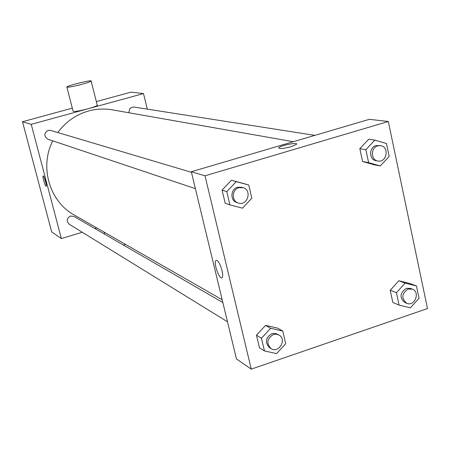 <?xml version="1.0" encoding="UTF-8"?>
<svg xmlns="http://www.w3.org/2000/svg" width="450" height="450" viewBox="0 0 450 450"><rect width="100%" height="100%" fill="white"/><g stroke="black" fill="none" stroke-linecap="round" stroke-linejoin="round"><path stroke-width="0.67" d="M82.26 232.268L61.346 238.556L51.677 231.902L22.5 121.736L72.298 108.152M96.339 101.593L130.961 92.149L143.499 93.578L147.319 109.131M61.346 238.556L31.236 124.324L22.5 121.736M43.358 175.894C45.411 179.364 46.384 182.824 46.282 186.266C45.354 187.138 42.109 176.265 43.183 175.888L43.358 175.894M293.321 141.705L112.247 109.839C104.355 108.478 96.48 108.855 88.627 110.97C76.039 114.57 65.756 121.759 57.78 132.536M52.774 140.85C39.268 166.95 49.534 201.583 74.205 214.999L222.176 299.739M96.75 227.908L94.798 228.499M31.236 124.324L143.499 93.578M222.857 302.552L73.946 216.439L70.521 216.045C66.656 218.34 66.234 221.074 69.249 224.246L227.492 321.772M191.458 172.316L50.608 130.404L48.139 130.382C43.841 133.211 43.746 136.148 47.841 139.196L195.396 188.651M129.127 112.809C128.784 109.086 130.41 107.168 134.021 107.049L314.848 135.366M97.228 105.126L97.273 105.289C96.694 106.037 93.623 107.196 88.054 108.759C79.054 111.077 74.064 111.887 73.08 111.189L66.904 87.126M81.838 84.324C72.804 86.631 67.815 87.525 66.87 87.008C66.977 85.669 92.407 79.453 91.147 81.073C90.54 81.709 87.441 82.794 81.838 84.324M123.48 245.081L125.511 244.378M46.434 184.911L44.117 176.934M236.458 358.959L191.317 171.743L369.321 119.329L388.311 121.494L427.5 308.565L251.257 369.135L236.458 358.959M251.257 369.135L205.014 175.798L191.317 171.743M216.889 260.454C219.893 261.517 224.252 275.608 222.182 277.566C219.915 280.957 213.238 263.115 215.82 260.618L216.889 260.454L215.82 260.618C213.238 263.115 219.915 280.957 222.182 277.566M392.844 302.501L390.212 290.239L398.841 280.755L410.04 283.567L398.841 280.755L390.212 290.239L392.844 302.501L399.077 305.089L396.433 292.697L405.141 283.118L416.436 285.947L419.034 298.294L410.389 307.845L399.077 305.089M225.186 203.254L222.069 190.114L231.424 180.259L243.816 183.578L231.424 180.259L222.069 190.114L225.186 203.254L229.928 204.896L226.789 191.616L236.239 181.648L248.749 184.995L251.831 198.225L242.454 208.159L229.928 204.896M205.014 175.798L388.311 121.494M259.447 347.777L256.472 335.216L265.567 325.367L277.571 328.118L265.567 325.367L256.472 335.216L259.447 347.777L264.454 350.933L261.456 338.237L270.641 328.281L282.757 331.054L285.699 343.699L276.587 353.621L264.454 350.933M374.136 164.779L362.576 161.505L359.826 148.691L368.685 139.207L359.826 148.691L362.576 161.505L374.136 164.779L380.289 165.954L368.629 162.653L365.861 149.704L374.811 140.119L386.454 143.499L389.171 156.392L380.289 165.954M291.178 146.683C283.202 148.708 279.096 149.04 278.865 147.684C280.524 145.333 298.98 141.862 296.409 144.394L291.178 146.683M278.719 148.056L278.865 147.684C280.53 145.333 298.98 141.862 296.409 144.399M380.621 145.671L375.969 145.592C368.814 147.347 368.921 159.784 376.082 160.695L377.854 161.021C386.752 163.024 389.694 146.728 380.621 145.671L377.747 145.873C370.575 147.634 370.676 160.11 377.854 161.021M368.629 162.653L362.576 161.505M365.861 149.704L359.826 148.691M374.811 140.119L368.685 139.207M412.296 289.103L410.462 288.399L406.254 288.36C399.791 292.961 399.347 297.692 404.933 302.552L406.749 303.289C414.709 306.906 420.581 291.87 412.296 289.103L408.082 289.058C401.597 293.676 401.158 298.418 406.749 303.289M396.433 292.697L390.212 290.239M405.141 283.118L398.841 280.755M416.436 285.947L410.04 283.567M243.056 187.667L241.65 187.251L237.555 187.268C230.496 189.017 229.933 200.627 236.801 202.528L238.196 202.995C247.354 206.46 252.54 190.108 243.056 187.667L238.956 187.689C231.874 189.439 231.306 201.088 238.196 202.995M226.789 191.616L222.069 190.114M236.239 181.648L231.424 180.259M248.749 184.995L243.816 183.578M278.983 335.008L275.602 333.422L271.901 333.652C265.494 337.764 264.718 342.444 269.561 347.704L271.024 348.604C278.764 353.801 287.213 339.345 278.983 335.008L276.272 334.159L273.369 334.513C266.951 338.636 266.169 343.333 271.024 348.604M261.456 338.237L256.472 335.216M270.641 328.281L265.567 325.367M282.757 331.054L277.571 328.118M97.273 105.289L91.147 81.073M104.136 232.138L104.664 234.203"/></g></svg>
